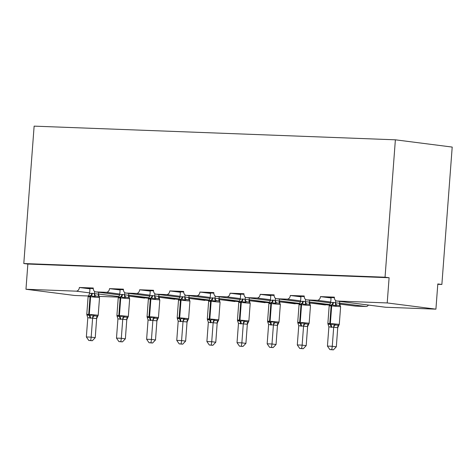 <?xml version="1.0" encoding="UTF-8"?>
<svg xmlns="http://www.w3.org/2000/svg" width="476" height="476" viewBox="0 0 476 476"><rect width="100%" height="100%" fill="white"/><g stroke="black" fill="none" stroke-linecap="round" stroke-linejoin="round"><path stroke-width="0.71" d="M88.393 295.995L74.672 295.477L25.966 289.259L27.858 264.049L23.8 263.531L34.129 126.14L395.377 139.813L452.2 147.072L441.871 284.464L437.813 283.946L435.915 309.156L385.691 307.252A3.796 2.898 97.3 0 1 385.495 307.24A3.796 2.898 97.3 0 1 385.298 307.204M437.783 284.309L441.871 284.464M93.272 288.563L85.46 288.266L89.97 288.813M27.858 264.049L389.106 277.728L387.208 302.938L336.984 301.034A3.796 2.898 97.3 0 1 336.788 301.016A3.796 2.898 97.3 0 1 334.366 297.143L320.461 296.619A3.796 2.898 -82.7 0 1 317.278 300.291L306.847 299.892A3.796 2.898 97.3 0 1 306.651 299.88A3.796 2.898 97.3 0 1 304.235 296.001L290.324 295.477A3.796 2.898 -82.7 0 1 287.141 299.148L276.711 298.755A3.796 2.898 97.3 0 1 276.514 298.738A3.796 2.898 97.3 0 1 274.099 294.864L260.188 294.335A3.796 2.898 -82.7 0 1 257.004 298.006L246.574 297.613A3.796 2.898 97.3 0 1 246.378 297.595A3.796 2.898 97.3 0 1 243.962 293.722L230.051 293.192A3.796 2.898 -82.7 0 1 226.868 296.863L216.437 296.471A3.796 2.898 97.3 0 1 216.241 296.453A3.796 2.898 97.3 0 1 213.825 292.579L199.914 292.05A3.796 2.898 -82.7 0 1 196.731 295.727L186.3 295.328A3.796 2.898 97.3 0 1 186.104 295.31A3.796 2.898 97.3 0 1 183.688 291.437L169.777 290.913A3.796 2.898 -82.7 0 1 166.6 294.584L156.164 294.186A3.796 2.898 97.3 0 1 155.967 294.174A3.796 2.898 97.3 0 1 153.552 290.295L139.646 289.771A3.796 2.898 -82.7 0 1 136.463 293.442L126.033 293.049A3.796 2.898 97.3 0 1 125.837 293.032A3.796 2.898 97.3 0 1 123.415 289.158L109.51 288.629A3.796 2.898 -82.7 0 1 106.326 292.3L95.896 291.907A3.796 2.898 97.3 0 1 95.7 291.889A3.796 2.898 97.3 0 1 93.278 288.016L79.373 287.486L85.46 288.266M123.409 289.705L115.597 289.408L120.107 289.955M109.51 288.629L115.597 289.408M153.54 290.842L145.733 290.55L150.243 291.098M139.646 289.771L145.733 290.55M183.676 291.984L175.87 291.687L180.38 292.24M169.777 290.913L175.87 291.687M213.813 293.127L206.007 292.829L210.225 293.371M199.914 292.05L206.007 292.829M243.95 294.269L236.138 293.972L240.654 294.519M230.051 293.192L236.138 293.972M274.087 295.406L266.274 295.114L270.784 295.661M260.188 294.335L266.274 295.114M304.224 296.548L296.411 296.25L300.636 296.792M290.324 295.477L296.411 296.25M334.36 297.69L326.548 297.393L331.058 297.946M320.461 296.619L326.548 297.393M25.966 289.259L76.19 291.163A3.796 2.898 -82.7 0 0 79.373 287.486M99.145 296.405L118.53 297.137M339.656 304.081L355.554 306.116L365.985 306.508A3.796 2.898 -82.7 0 0 368.43 305.057M355.554 306.116A3.796 2.898 97.3 0 1 355.358 306.098A3.796 2.898 97.3 0 1 355.161 306.062M325.417 304.973A3.796 2.898 97.3 0 1 325.221 304.955L309.525 302.95L329.481 305.128M295.281 303.831A3.796 2.898 97.3 0 1 295.084 303.813L279.388 301.808L299.344 303.985M249.251 300.659L269.208 302.843M265.144 302.688A3.796 2.898 97.3 0 1 264.948 302.671A3.796 2.898 97.3 0 1 264.751 302.641M235.007 301.546A3.796 2.898 97.3 0 1 234.811 301.534L219.115 299.529L239.077 301.701M204.87 300.41A3.796 2.898 97.3 0 1 204.674 300.392L188.978 298.387L208.94 300.564M174.74 299.267A3.796 2.898 97.3 0 1 174.537 299.249L158.841 297.244L178.803 299.422M144.603 298.125A3.796 2.898 97.3 0 1 144.406 298.107L128.71 296.108L148.667 298.279M387.208 302.938L435.915 309.156M395.377 139.813L385.042 277.21L389.106 277.728M23.8 263.531L385.042 277.21M330.576 297.911L330.606 297.548M300.439 296.768L300.469 296.405M270.303 295.626L270.332 295.269M240.172 294.483L240.196 294.126M210.035 293.347L210.059 292.984M179.898 292.204L179.922 291.842M149.761 291.062L149.791 290.699M119.625 289.92L119.654 289.563M89.488 288.783L89.518 288.42M328.166 324.459L327.857 323.525L329.797 323.49L339.287 324.364L340.614 306.717L340.037 305.568L336.99 305.181L335.497 305.848L332.242 304.789L329.392 305.295M328.44 324.674L327.904 323.751L330.743 324.703L334.134 323.989L335.503 324.941L338.549 325.334L339.209 324.632L338.549 325.334A2.785 2.059 -109.3 0 0 337.734 327.678L328.886 326.851L327.44 346.094L332.266 346.278L333.706 327.149M331.79 349.658L329.862 349.58L333.414 349.86L331.79 349.658L332.266 346.278L336.33 346.796L337.734 327.678M338.793 325.441L337.764 327.666M335.705 300.576L335.538 302.766L339.567 303.26L340.239 305.55M339.739 301.397L339.596 303.283M331.088 297.565L330.701 302.694L332.855 302.403L335.538 302.766M329.267 305.61L330.701 302.694M335.532 302.879L335.497 305.848M328.886 326.851L328.012 324.18M334.134 323.989L333.718 327.036M327.44 346.094L329.862 349.58M333.414 349.86L336.33 346.796M298.03 323.317L297.726 322.389L299.66 322.347L309.156 323.222L310.483 305.574L309.9 304.426L306.853 304.039L305.36 304.705L302.105 303.646L299.255 304.158M298.303 323.537L297.768 322.609L300.612 323.561L303.997 322.847L305.366 323.799L308.412 324.192L309.073 323.496L308.412 324.192A2.785 2.059 -109.3 0 0 307.597 326.536L298.75 325.709L297.304 344.951L302.135 345.136L303.569 326.006M301.653 348.515L299.725 348.444L303.277 348.724L301.653 348.515L302.135 345.136L306.193 345.653L307.597 326.536M308.656 324.299L307.627 326.524M305.568 299.44L305.402 301.623L309.43 302.117L310.102 304.408M309.602 300.255L309.465 302.141M300.951 296.423L300.564 301.552L302.718 301.26L305.402 301.623M299.13 304.467L300.564 301.552M305.396 301.736L305.36 304.705M298.75 325.709L297.875 323.037M303.997 322.847L303.581 325.893M297.304 344.951L299.725 348.444M303.277 348.724L306.193 345.653M267.893 322.175L267.589 321.246L269.523 321.205L279.019 322.085L280.346 304.438L279.763 303.289L276.717 302.897L275.229 303.563L271.969 302.51L269.118 303.016M268.172 322.395L267.631 321.467L269.892 322.401L273.861 321.705L275.229 322.663L278.276 323.049L278.936 322.353L278.276 323.049A2.785 2.059 -109.3 0 0 277.46 325.394L268.613 324.567L267.167 343.815L271.998 343.993L273.432 324.864M271.516 347.373L269.589 347.302L273.141 347.581L271.516 347.373L271.998 343.993L276.056 344.517L277.46 325.394M278.519 323.156L277.496 325.382M275.431 298.297L275.271 300.481L279.329 300.999L279.965 303.266M279.471 299.112L279.329 300.999M270.814 295.287L270.428 300.41L272.581 300.118L275.271 300.481M268.994 303.331L270.428 300.41M275.259 300.594L275.229 303.563M268.613 324.567L267.738 321.895M273.861 321.705L273.444 324.751M267.167 343.815L269.589 347.302M273.141 347.581L276.056 344.517M237.756 321.032L237.453 320.104L239.386 320.068L248.883 320.943L250.209 303.295L249.626 302.147L246.58 301.76L245.092 302.421L241.832 301.368L238.982 301.873M238.036 321.252L237.494 320.33L240.338 321.282L243.73 320.562L245.092 321.52L248.139 321.907L248.799 321.211L248.139 321.907A2.785 2.059 -109.3 0 0 247.324 324.251L238.476 323.424L237.03 342.672L241.862 342.857L243.301 323.722M241.38 346.23L239.452 346.159L243.004 346.439L241.38 346.23L241.862 342.857L245.919 343.375L247.324 324.251M248.383 322.014L247.359 324.239M245.295 297.155L245.134 299.339L249.162 299.838L249.835 302.123M249.335 297.97L249.192 299.856M240.677 294.144L240.291 299.273L242.445 298.982L245.134 299.339M238.863 302.189L240.291 299.273M245.128 299.452L245.092 302.421M238.476 323.424L237.601 320.753M243.73 320.562L243.307 323.609M237.03 342.672L239.452 346.159M243.004 346.439L245.919 343.375M207.625 319.89L207.316 318.962L209.25 318.926L218.746 319.801L220.073 302.153L219.49 301.005L216.443 300.618L214.956 301.284L211.701 300.225L208.845 300.731M207.899 320.11L207.357 319.188L210.202 320.14L213.593 319.42L214.962 320.378L218.002 320.764L218.662 320.068L218.002 320.764A2.785 2.059 -109.3 0 0 217.187 323.115L208.339 322.288L206.893 341.53L211.725 341.714L213.165 322.579M211.249 345.094L209.315 345.017L212.867 345.296L211.249 345.094L211.725 341.714L215.783 342.232L217.187 323.115M218.246 320.878L217.223 323.103M215.158 296.012L214.997 298.196L219.025 298.696L219.698 300.981M219.198 296.834L219.055 298.72M210.547 293.002L210.154 298.131L212.314 297.839L214.997 298.196M208.726 301.046L210.154 298.131M214.991 298.315L214.956 301.284M208.339 322.288L207.471 319.616M213.593 319.42L213.171 322.466M206.893 341.53L209.315 345.017M212.867 345.296L215.783 342.232M177.488 318.753L177.179 317.819L179.113 317.784L188.609 318.658L189.936 301.01L189.353 299.862L186.306 299.475L184.819 300.142L181.564 299.083L178.708 299.594M177.762 318.968L177.227 318.045L180.065 318.997L183.456 318.283L184.825 319.235L187.871 319.628L188.526 318.932L187.871 319.628A2.785 2.059 -109.3 0 0 187.05 321.972L178.202 321.145L176.757 340.388L181.588 340.572L183.028 321.443M181.112 343.952L179.178 343.88L182.73 344.16L181.112 343.952L181.588 340.572L185.646 341.09L187.05 321.972M188.115 319.735L187.086 321.96M185.027 294.87L184.861 297.06L188.889 297.554L189.561 299.844M189.061 295.691L188.918 297.577M180.41 291.859L180.023 296.988L182.177 296.697L184.861 297.06M178.589 299.904L180.023 296.988M184.855 297.173L184.819 300.142M178.202 321.145L177.334 318.474M183.456 318.283L183.04 321.33M176.757 340.388L179.178 343.88M182.73 344.16L185.646 341.09M147.352 317.611L147.042 316.683L148.976 316.641L158.472 317.516L159.799 299.874L159.216 298.726L156.176 298.333L154.682 298.999L151.427 297.94L148.571 298.452M147.625 317.831L147.09 316.903L149.351 317.837L153.32 317.141L154.688 318.099L157.734 318.486L158.395 317.789L157.734 318.486A2.785 2.059 -109.3 0 0 156.913 320.83L148.066 320.003L146.626 339.251L151.451 339.43L152.891 320.3M150.975 342.809L149.047 342.738L152.594 343.017L150.975 342.809L151.451 339.43L155.509 339.947L156.913 320.83M157.978 318.593L156.949 320.818M154.89 293.734L154.724 295.917L158.752 296.417L159.424 298.702M158.924 294.549L158.782 296.435M150.273 290.717L149.886 295.846L152.04 295.554L154.724 295.917M148.452 298.761L149.886 295.846M154.718 296.03L154.682 298.999M148.066 320.003L147.197 317.331M153.32 317.141L152.903 320.187M146.626 339.251L149.047 342.738M152.594 343.017L155.509 339.947M117.215 316.469L116.906 315.54L118.845 315.505L128.336 316.379L129.662 298.732L129.085 297.583L126.039 297.191L124.545 297.857L121.291 296.804L118.441 297.31M117.489 316.689L116.953 315.761L119.791 316.718L123.183 315.999L124.551 316.957L127.598 317.343L128.258 316.647L127.598 317.343A2.785 2.059 -109.3 0 0 126.783 319.688L117.935 318.86L116.489 338.109L121.315 338.293L122.754 319.158M120.839 341.667L118.911 341.595L122.463 341.875L120.839 341.667L121.315 338.293L125.372 338.811L126.783 319.688M127.842 317.45L126.812 319.676M124.754 292.591L124.587 294.775L128.615 295.275L129.288 297.56M128.788 293.406L128.645 295.293M120.136 289.581L119.75 294.704L121.904 294.412L124.587 294.775M118.316 297.625L119.75 294.704M124.581 294.888L124.545 297.857M117.935 318.86L117.06 316.189M123.183 315.999L122.766 319.045M116.489 338.109L118.911 341.595M122.463 341.875L125.372 338.811M87.078 315.326L86.775 314.398L88.709 314.362L98.205 315.237L99.532 297.589L98.948 296.441L95.902 296.054L94.409 296.721L91.154 295.661L88.304 296.167M87.352 315.546L86.816 314.624L89.655 315.576L93.046 314.856L94.415 315.814L97.461 316.201L98.121 315.505L97.461 316.201A2.785 2.059 -109.3 0 0 96.646 318.551L87.798 317.724L86.352 336.966L91.178 337.151L92.618 318.016M90.702 340.53L88.774 340.453L92.326 340.733L90.702 340.53L91.178 337.151L95.242 337.668L96.646 318.551M97.705 316.308L96.676 318.533M94.617 291.449L94.45 293.632L98.514 294.15L99.151 296.417M98.651 292.27L98.514 294.15M90 288.438L89.613 293.567L91.767 293.275L94.45 293.632M88.179 296.483L89.613 293.567M94.444 293.746L94.409 296.721M87.798 317.724L86.924 315.047M93.046 314.856L92.63 317.903M86.352 336.966L88.774 340.453M92.326 340.733L95.242 337.668M76.19 291.163L89.666 292.883M98.52 294.013L118.875 296.607M95.896 291.907L119.708 294.947L95.7 291.889M106.326 292.3L119.803 294.019M128.657 295.156L149.006 297.75M126.033 293.049L149.845 296.09L125.837 293.032M136.463 293.442L149.94 295.162M158.794 296.292L179.143 298.892M156.164 294.186L179.982 297.232L155.967 294.174M166.6 294.584L180.071 296.304M188.93 297.435L209.279 300.035M186.3 295.328L210.118 298.369M196.731 295.727L210.208 297.446M219.067 298.577L239.416 301.177M216.437 296.471L240.255 299.511L216.241 296.453M226.868 296.863L240.344 298.589M249.204 299.719L269.553 302.314M246.574 297.613L270.392 300.654L246.378 297.595M257.004 298.006L270.481 299.725M279.341 300.856L299.69 303.456M276.711 298.755L300.529 301.796M287.141 299.148L300.618 300.868M309.471 301.998L329.826 304.598M306.847 299.892L330.665 302.932L306.651 299.88M317.278 300.291L330.755 302.01M339.608 303.141L365.985 306.508M336.984 301.034L385.691 307.252M332.855 302.403A2.785 1.797 -87.8 0 1 331.665 304.765A1.267 0.815 92.2 0 0 331.123 305.842L329.184 305.878L329.475 305.164M340.614 306.717L331.123 305.842L329.797 323.49A1.267 0.815 92.2 0 0 330.165 324.68A2.785 1.797 -87.8 0 1 330.981 327.304M331.564 327.327A2.785 1.797 -87.8 0 0 330.743 324.703A1.267 0.815 -87.8 0 1 330.374 323.513L331.701 305.866A1.267 0.815 -87.8 0 1 332.242 304.789A2.785 1.797 -87.8 0 0 333.432 302.427M335.574 302.754A2.785 2.059 -109.3 0 0 336.99 305.181M339.567 303.26A2.785 1.987 -57.3 0 0 340.037 305.568M335.503 324.941A2.785 1.987 -57.3 0 0 333.735 327.167M302.718 301.26A2.785 1.797 -87.8 0 1 301.528 303.628A1.267 0.815 92.2 0 0 300.987 304.7L299.053 304.741L299.339 304.027M310.483 305.574L300.987 304.7L299.66 322.347A1.267 0.815 92.2 0 0 300.029 323.537A2.785 1.797 -87.8 0 1 300.844 326.161M301.427 326.185A2.785 1.797 -87.8 0 0 300.612 323.561A1.267 0.815 -87.8 0 1 300.237 322.371L301.564 304.723A1.267 0.815 -87.8 0 1 302.105 303.646A2.785 1.797 -87.8 0 0 303.301 301.284M305.437 301.611A2.785 2.059 -109.3 0 0 306.853 304.039M309.43 302.117A2.785 1.987 -57.3 0 0 309.9 304.426M305.366 323.799A2.785 1.987 -57.3 0 0 303.605 326.024M272.581 300.118A2.785 1.797 -87.8 0 1 271.391 302.486A1.267 0.815 92.2 0 0 270.85 303.563L268.916 303.599L269.202 302.885M280.346 304.438L270.85 303.563L269.523 321.205A1.267 0.815 92.2 0 0 269.892 322.401A2.785 1.797 -87.8 0 1 270.713 325.019M271.29 325.043A2.785 1.797 -87.8 0 0 270.475 322.419A1.267 0.815 -87.8 0 1 270.1 321.229L271.427 303.581A1.267 0.815 -87.8 0 1 271.969 302.51A2.785 1.797 -87.8 0 0 273.164 300.142M275.301 300.469A2.785 2.059 -109.3 0 0 276.717 302.897M279.293 300.981A2.785 1.987 -57.3 0 0 279.763 303.289M275.229 322.663A2.785 1.987 -57.3 0 0 273.468 324.882M242.445 298.982A2.785 1.797 -87.8 0 1 241.255 301.344A1.267 0.815 92.2 0 0 240.713 302.421L238.779 302.456L239.065 301.742M250.209 303.295L240.713 302.421L239.386 320.068A1.267 0.815 92.2 0 0 239.755 321.258A2.785 1.797 -87.8 0 1 240.576 323.882M241.154 323.9A2.785 1.797 -87.8 0 0 240.338 321.282A1.267 0.815 -87.8 0 1 239.963 320.086L241.29 302.438A1.267 0.815 -87.8 0 1 241.832 301.368A2.785 1.797 -87.8 0 0 243.028 298.999M245.164 299.327A2.785 2.059 -109.3 0 0 246.58 301.76M249.162 299.838A2.785 1.987 -57.3 0 0 249.626 302.147M245.092 321.52A2.785 1.987 -57.3 0 0 243.331 323.745M212.314 297.839A2.785 1.797 -87.8 0 1 211.118 300.201A1.267 0.815 92.2 0 0 210.576 301.278L208.643 301.314L208.928 300.6M220.073 302.153L210.576 301.278L209.25 318.926A1.267 0.815 92.2 0 0 209.624 320.116A2.785 1.797 -87.8 0 1 210.44 322.74M211.017 322.758A2.785 1.797 -87.8 0 0 210.202 320.14A1.267 0.815 -87.8 0 1 209.833 318.95L211.16 301.302A1.267 0.815 -87.8 0 1 211.701 300.225A2.785 1.797 -87.8 0 0 212.891 297.857M215.033 298.184A2.785 2.059 -109.3 0 0 216.443 300.618M219.025 298.696A2.785 1.987 -57.3 0 0 219.49 301.005M214.962 320.378A2.785 1.987 -57.3 0 0 213.194 322.603M182.177 296.697A2.785 1.797 -87.8 0 1 180.981 299.065A1.267 0.815 92.2 0 0 180.44 300.136L178.506 300.178L178.792 299.464M189.936 301.01L180.44 300.136L179.113 317.784A1.267 0.815 92.2 0 0 179.488 318.974A2.785 1.797 -87.8 0 1 180.303 321.597M180.88 321.621A2.785 1.797 -87.8 0 0 180.065 318.997A1.267 0.815 -87.8 0 1 179.696 317.807L181.023 300.16A1.267 0.815 -87.8 0 1 181.564 299.083A2.785 1.797 -87.8 0 0 182.754 296.721M184.896 297.048A2.785 2.059 -109.3 0 0 186.306 299.475M188.889 297.554A2.785 1.987 -57.3 0 0 189.353 299.862M184.825 319.235A2.785 1.987 -57.3 0 0 183.058 321.461M152.04 295.554A2.785 1.797 -87.8 0 1 150.844 297.922A1.267 0.815 92.2 0 0 150.303 298.993L148.369 299.035L148.655 298.321M159.799 299.874L150.303 298.993L148.976 316.641A1.267 0.815 92.2 0 0 149.351 317.837A2.785 1.797 -87.8 0 1 150.166 320.455M150.749 320.479A2.785 1.797 -87.8 0 0 149.928 317.855A1.267 0.815 -87.8 0 1 149.559 316.665L150.886 299.017A1.267 0.815 -87.8 0 1 151.427 297.94A2.785 1.797 -87.8 0 0 152.618 295.578M154.76 295.905A2.785 2.059 -109.3 0 0 156.176 298.333M158.752 296.417A2.785 1.987 -57.3 0 0 159.216 298.726M154.688 318.099A2.785 1.987 -57.3 0 0 152.921 320.318M121.904 294.412A2.785 1.797 -87.8 0 1 120.714 296.78A1.267 0.815 92.2 0 0 120.172 297.857L118.232 297.893L118.524 297.179M129.662 298.732L120.172 297.857L118.845 315.505A1.267 0.815 92.2 0 0 119.214 316.695A2.785 1.797 -87.8 0 1 120.029 319.313M120.612 319.337A2.785 1.797 -87.8 0 0 119.791 316.718A1.267 0.815 -87.8 0 1 119.422 315.523L120.749 297.875A1.267 0.815 -87.8 0 1 121.291 296.804A2.785 1.797 -87.8 0 0 122.481 294.436M124.623 294.763A2.785 2.059 -109.3 0 0 126.039 297.191M128.615 295.275A2.785 1.987 -57.3 0 0 129.085 297.583M124.551 316.957A2.785 1.987 -57.3 0 0 122.784 319.182M91.767 293.275A2.785 1.797 -87.8 0 1 90.577 295.638A1.267 0.815 92.2 0 0 90.035 296.715L88.102 296.75L88.387 296.036M99.532 297.589L90.035 296.715L88.709 314.362A1.267 0.815 92.2 0 0 89.077 315.552A2.785 1.797 -87.8 0 1 89.893 318.176M90.476 318.194A2.785 1.797 -87.8 0 0 89.655 315.576A1.267 0.815 -87.8 0 1 89.286 314.38L90.613 296.738A1.267 0.815 -87.8 0 1 91.154 295.661A2.785 1.797 -87.8 0 0 92.344 293.293M94.486 293.621A2.785 2.059 -109.3 0 0 95.902 296.054M98.478 294.132A2.785 1.987 -57.3 0 0 98.948 296.441M94.415 315.814A2.785 1.987 -57.3 0 0 92.653 318.039M336.788 301.016L385.495 307.24M339.662 304.093L355.358 306.098M276.514 298.738L300.523 301.802M249.251 300.671L264.948 302.671M186.104 295.31L210.118 298.381M327.857 323.525L329.184 305.878M339.001 325.078L339.287 324.364M297.726 322.389L299.053 304.741M308.87 323.936L309.156 323.222M267.589 321.246L268.916 303.599M278.734 322.793L279.019 322.085M237.453 320.104L238.779 302.456M248.597 321.657L248.883 320.943M207.316 318.962L208.643 301.314M218.46 320.515L218.746 319.801M177.179 317.819L178.506 300.178M188.323 319.372L188.609 318.658M147.042 316.683L148.369 299.035M158.187 318.23L158.472 317.516M116.906 315.54L118.232 297.893M128.05 317.087L128.336 316.379M86.775 314.398L88.102 296.75M97.919 315.951L98.205 315.237"/></g></svg>
